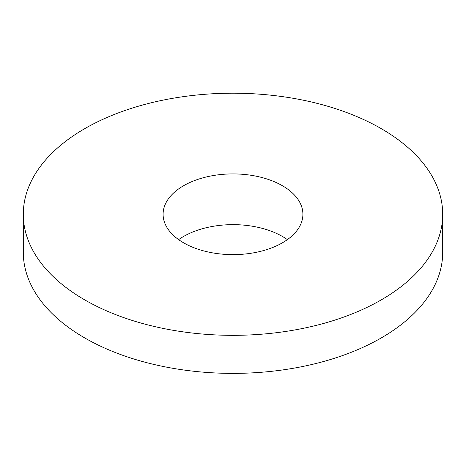 <?xml version="1.0" encoding="UTF-8"?>
<svg xmlns="http://www.w3.org/2000/svg" width="466" height="466" viewBox="0 0 466 466"><rect width="100%" height="100%" fill="white"/><g stroke="black" fill="none" stroke-linecap="round" stroke-linejoin="round"><path stroke-width="0.7" d="M183.575 242.803A69.9 40.356 0 0 0 259.748 251.553A69.9 40.356 0 0 0 302.9 214.267A69.9 40.356 0 0 0 233 173.911A69.9 40.356 0 0 0 163.1 214.267A69.9 40.356 0 0 0 183.575 242.803M84.719 299.877A209.7 121.067 0 0 0 313.251 326.118A209.7 121.067 0 0 0 442.7 214.267A209.7 121.067 0 0 0 233 93.2A209.7 121.067 0 0 0 23.3 214.267A209.7 121.067 0 0 0 84.719 299.877M287.365 239.635A69.9 40.356 0 0 0 178.635 239.635M23.3 214.267L23.3 252.316A209.7 121.067 0 0 0 84.719 337.926A209.7 121.067 0 0 0 313.251 364.167A209.7 121.067 0 0 0 442.7 252.316L442.7 214.267"/></g></svg>
